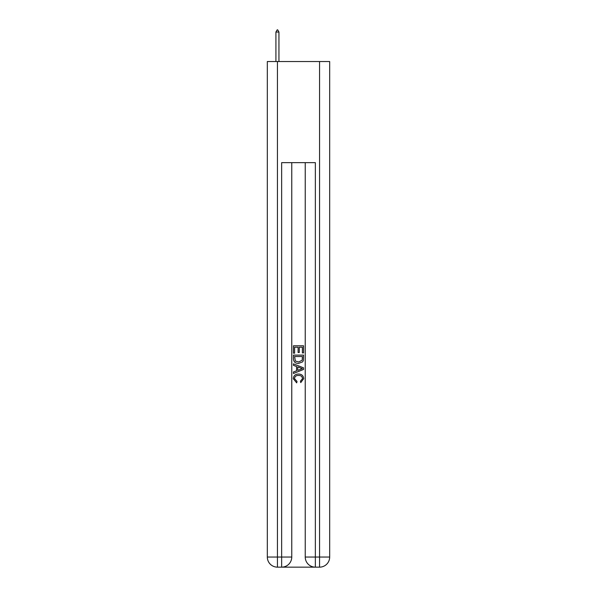 <?xml version="1.0" encoding="UTF-8"?>
<svg xmlns="http://www.w3.org/2000/svg" width="597" height="597" viewBox="0 0 597 597"><rect width="100%" height="100%" fill="white"/><g stroke="black" fill="none" stroke-linecap="round" stroke-linejoin="round"><path stroke-width="0.9" d="M282.403 567.15L314.597 567.15M277.433 61.536L277.433 557.038L267.322 557.038L267.322 61.536L329.678 61.536L329.678 557.038L319.567 557.038L319.567 61.536M305.239 162.66L305.239 557.038A10.112 10.112 0 0 0 315.35 567.15L315.35 557.038L305.239 557.038A10.112 10.112 0 0 0 315.35 567.15L319.567 567.15L319.567 557.038L315.35 557.038L315.35 162.66L281.65 162.66L281.65 557.038L277.433 557.038L277.433 567.15L281.65 567.15A10.112 10.112 0 0 0 291.761 557.038L281.65 557.038L281.65 567.15A10.112 10.112 0 0 0 291.761 557.038L291.761 162.66M319.567 567.15A10.112 10.112 0 0 0 329.678 557.038A10.112 10.112 0 0 1 319.567 567.15M267.322 557.038A10.112 10.112 0 0 0 277.433 567.15A10.112 10.112 0 0 1 267.322 557.038M293.44 353.17L293.44 345.782L303.56 345.782L303.56 352.909L302.388 352.909L302.388 347.208L299.276 347.208L299.276 352.521L298.112 352.521L298.112 347.208L294.612 347.208L294.612 353.17L293.44 353.17M293.44 358.737L293.44 355.118L303.56 355.118L303.41 360.364L302.686 361.834L298.552 363.416C295.321 363.424 293.62 361.872 293.44 358.737M294.612 356.543L295.328 361.013L298.575 361.983L302.179 360.26L302.388 356.543L294.612 356.543M293.44 365.357L293.44 363.842L303.56 367.856L303.56 369.468L293.44 373.483L293.44 371.968L296.552 370.819L296.552 366.506L293.44 365.357M300.522 367.976L297.724 366.939L297.724 370.386L302.388 368.662L300.522 367.976M294.478 378.595L297.015 381.431L296.679 382.864L293.314 378.729C293.59 375.625 295.343 374.065 298.575 374.043C301.679 374.11 303.388 375.662 303.686 378.699L300.746 382.602L300.44 381.177L302.522 378.632C302.216 376.446 300.91 375.394 298.582 375.468C296.216 375.349 294.851 376.386 294.478 378.595M278.948 32.044L277.687 29.85L277.18 29.85L275.918 32.044L278.948 32.044L278.948 61.536M275.918 32.044L275.918 61.536"/></g></svg>

